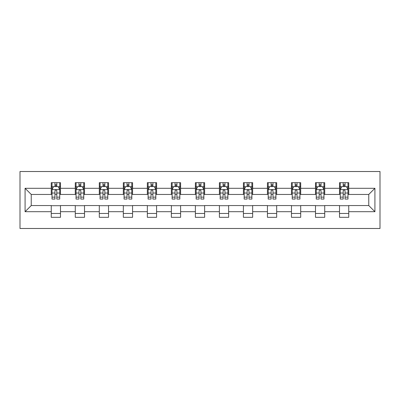 <?xml version="1.0" encoding="UTF-8"?>
<svg xmlns="http://www.w3.org/2000/svg" width="400" height="400" viewBox="0 0 400 400"><rect width="100%" height="100%" fill="white"/><g stroke="black" fill="none" stroke-linecap="round" stroke-linejoin="round"><path stroke-width="0.6" d="M20 228.485L380 228.485L380 171.515L20 171.515L20 228.485M348.745 188.3L348.745 182.68L339.505 182.68L339.505 188.3L324.72 188.3L324.72 182.68L315.485 182.68L315.485 188.3L300.7 188.3L300.7 182.68L291.465 182.68L291.465 188.3L276.68 188.3L276.68 182.68L267.44 182.68L267.44 188.3L252.66 188.3L252.66 182.68L243.42 182.68L243.42 188.3L228.64 188.3L228.64 182.68L219.4 182.68L219.4 188.3L204.62 188.3L204.62 182.68L195.38 182.68L195.38 188.3L180.6 188.3L180.6 182.68L171.36 182.68L171.36 188.3L156.58 188.3L156.58 182.68L147.34 182.68L147.34 188.3L132.56 188.3L132.56 182.68L123.32 182.68L123.32 188.3L108.535 188.3L108.535 182.68L99.3 182.68L99.3 188.3L84.515 188.3L84.515 182.68L75.28 182.68L75.28 188.3L60.495 188.3L60.495 182.68L51.255 182.68L51.255 188.3L25.08 188.3L25.08 211.7L31.24 205.545L51.255 205.545L51.255 217.32L60.495 217.32L60.495 205.545L75.28 205.545L75.28 217.32L84.515 217.32L84.515 205.545L99.3 205.545L99.3 217.32L108.535 217.32L108.535 205.545L123.32 205.545L123.32 217.32L132.56 217.32L132.56 205.545L147.34 205.545L147.34 217.32L156.58 217.32L156.58 205.545L171.36 205.545L171.36 217.32L180.6 217.32L180.6 205.545L195.38 205.545L195.38 217.32L204.62 217.32L204.62 205.545L219.4 205.545L219.4 217.32L228.64 217.32L228.64 205.545L243.42 205.545L243.42 217.32L252.66 217.32L252.66 205.545L267.44 205.545L267.44 217.32L276.68 217.32L276.68 205.545L291.465 205.545L291.465 217.32L300.7 217.32L300.7 205.545L315.485 205.545L315.485 217.32L324.72 217.32L324.72 205.545L339.505 205.545L339.505 217.32L348.745 217.32L348.745 205.545L368.76 205.545L368.76 194.455L348.745 194.455L348.745 188.3L374.92 188.3L374.92 211.7L348.745 211.7M339.505 211.7L324.72 211.7M315.485 211.7L300.7 211.7M291.465 211.7L276.68 211.7M267.44 211.7L252.66 211.7M243.42 211.7L228.64 211.7M219.4 211.7L204.62 211.7M195.38 211.7L180.6 211.7M171.36 211.7L156.58 211.7M147.34 211.7L132.56 211.7M123.32 211.7L108.535 211.7M99.3 211.7L84.515 211.7M75.28 211.7L60.495 211.7M51.255 211.7L25.08 211.7M339.505 188.3L339.505 194.455L324.72 194.455L324.72 188.3M315.485 188.3L315.485 194.455L300.7 194.455L300.7 188.3M291.465 188.3L291.465 194.455L276.68 194.455L276.68 188.3M267.44 188.3L267.44 194.455L252.66 194.455L252.66 188.3M243.42 188.3L243.42 194.455L228.64 194.455L228.64 188.3M219.4 188.3L219.4 194.455L204.62 194.455L204.62 188.3M195.38 188.3L195.38 194.455L180.6 194.455L180.6 188.3M171.36 188.3L171.36 194.455L156.58 194.455L156.58 188.3M147.34 188.3L147.34 194.455L132.56 194.455L132.56 188.3M123.32 188.3L123.32 194.455L108.535 194.455L108.535 188.3M99.3 188.3L99.3 194.455L84.515 194.455L84.515 188.3M75.28 188.3L75.28 194.455L60.495 194.455L60.495 188.3M51.255 188.3L51.255 194.455L31.24 194.455L25.08 188.3M31.24 194.455L31.24 205.545M374.92 211.7L368.76 205.545M368.76 194.455L374.92 188.3M51.255 186.525L52.025 186.525M54.955 186.525L56.8 186.525M59.725 186.525L60.495 186.525M51.255 194.305L52.025 194.305M54.955 194.305L56.8 194.305M59.725 194.305L60.495 194.305M51.255 205.695L60.495 205.695M51.255 213.475L60.495 213.475M75.28 205.695L84.515 205.695M75.28 213.475L84.515 213.475M75.28 186.525L76.05 186.525M78.975 186.525L80.82 186.525M83.745 186.525L84.515 186.525M75.28 194.305L76.05 194.305M78.975 194.305L80.82 194.305M83.745 194.305L84.515 194.305M99.3 205.695L108.535 205.695M99.3 213.475L108.535 213.475M99.3 186.525L100.07 186.525M102.995 186.525L104.84 186.525M107.765 186.525L108.535 186.525M99.3 194.305L100.07 194.305M102.995 194.305L104.84 194.305M107.765 194.305L108.535 194.305M123.32 205.695L132.56 205.695M123.32 213.475L132.56 213.475M123.32 186.525L124.09 186.525M127.015 186.525L128.86 186.525M131.79 186.525L132.56 186.525M123.32 194.305L124.09 194.305M127.015 194.305L128.86 194.305M131.79 194.305L132.56 194.305M147.34 205.695L156.58 205.695M147.34 213.475L156.58 213.475M147.34 186.525L148.11 186.525M151.035 186.525L152.885 186.525M155.81 186.525L156.58 186.525M147.34 194.305L148.11 194.305M151.035 194.305L152.885 194.305M155.81 194.305L156.58 194.305M171.36 205.695L180.6 205.695M171.36 213.475L180.6 213.475M171.36 186.525L172.13 186.525M175.055 186.525L176.905 186.525M179.83 186.525L180.6 186.525M171.36 194.305L172.13 194.305M175.055 194.305L176.905 194.305M179.83 194.305L180.6 194.305M195.38 205.695L204.62 205.695M195.38 213.475L204.62 213.475M195.38 186.525L196.15 186.525M199.075 186.525L200.925 186.525M203.85 186.525L204.62 186.525M195.38 194.305L196.15 194.305M199.075 194.305L200.925 194.305M203.85 194.305L204.62 194.305M219.4 205.695L228.64 205.695M219.4 213.475L228.64 213.475M219.4 186.525L220.17 186.525M223.095 186.525L224.945 186.525M227.87 186.525L228.64 186.525M219.4 194.305L220.17 194.305M223.095 194.305L224.945 194.305M227.87 194.305L228.64 194.305M243.42 205.695L252.66 205.695M243.42 213.475L252.66 213.475M243.42 186.525L244.19 186.525M247.115 186.525L248.965 186.525M251.89 186.525L252.66 186.525M243.42 194.305L244.19 194.305M247.115 194.305L248.965 194.305M251.89 194.305L252.66 194.305M267.44 205.695L276.68 205.695M267.44 213.475L276.68 213.475M267.44 186.525L268.21 186.525M271.14 186.525L272.985 186.525M275.91 186.525L276.68 186.525M267.44 194.305L268.21 194.305M271.14 194.305L272.985 194.305M275.91 194.305L276.68 194.305M291.465 205.695L300.7 205.695M291.465 213.475L300.7 213.475M291.465 186.525L292.235 186.525M295.16 186.525L297.005 186.525M299.93 186.525L300.7 186.525M291.465 194.305L292.235 194.305M295.16 194.305L297.005 194.305M299.93 194.305L300.7 194.305M315.485 205.695L324.72 205.695M315.485 213.475L324.72 213.475M315.485 186.525L316.255 186.525M319.18 186.525L321.025 186.525M323.95 186.525L324.72 186.525M315.485 194.305L316.255 194.305M319.18 194.305L321.025 194.305M323.95 194.305L324.72 194.305M339.505 205.695L348.745 205.695M339.505 213.475L348.745 213.475M339.505 186.525L340.275 186.525M343.2 186.525L345.045 186.525M347.975 186.525L348.745 186.525M339.505 194.305L340.275 194.305M343.2 194.305L345.045 194.305M347.975 194.305L348.745 194.305M56.8 184.68L54.955 184.68M59.725 197.145L56.8 197.145L56.8 199.075L59.725 199.075L59.725 189.685L58.185 186.605L53.565 186.605L52.025 189.685L52.025 199.075L54.955 199.075L54.955 197.145L52.025 197.145M52.025 189.685L52.025 182.68M59.725 189.685L59.725 182.68M54.955 186.605L54.955 182.68M56.8 182.68L56.8 186.605M56.8 197.145L56.8 190.84C56.185 189.65 55.57 189.65 54.955 190.84L54.955 197.145M80.82 184.68L78.975 184.68M83.745 197.145L80.82 197.145L80.82 199.075L83.745 199.075L83.745 189.685L82.205 186.605L77.59 186.605L76.05 189.685L76.05 199.075L78.975 199.075L78.975 197.145L76.05 197.145M76.05 189.685L76.05 182.68M83.745 189.685L83.745 182.68M78.975 186.605L78.975 182.68M80.82 182.68L80.82 186.605M80.82 197.145L80.82 190.84C80.205 189.65 79.59 189.65 78.975 190.84L78.975 197.145M104.84 184.68L102.995 184.68M107.765 197.145L104.84 197.145L104.84 199.075L107.765 199.075L107.765 189.685L106.23 186.605L101.61 186.605L100.07 189.685L100.07 199.075L102.995 199.075L102.995 197.145L100.07 197.145M100.07 189.685L100.07 182.68M107.765 189.685L107.765 182.68M102.995 186.605L102.995 182.68M104.84 182.68L104.84 186.605M104.84 197.145L104.84 190.84C104.225 189.65 103.61 189.65 102.995 190.84L102.995 197.145M128.86 184.68L127.015 184.68M131.79 197.145L128.86 197.145L128.86 199.075L131.79 199.075L131.79 189.685L130.25 186.605L125.63 186.605L124.09 189.685L124.09 199.075L127.015 199.075L127.015 197.145L124.09 197.145M124.09 189.685L124.09 182.68M131.79 189.685L131.79 182.68M127.015 186.605L127.015 182.68M128.86 182.68L128.86 186.605M128.86 197.145L128.86 190.84C128.245 189.65 127.63 189.65 127.015 190.84L127.015 197.145M152.885 184.68L151.035 184.68M155.81 197.145L152.885 197.145L152.885 199.075L155.81 199.075L155.81 189.685L154.27 186.605L149.65 186.605L148.11 189.685L148.11 199.075L151.035 199.075L151.035 197.145L148.11 197.145M148.11 189.685L148.11 182.68M155.81 189.685L155.81 182.68M151.035 186.605L151.035 182.68M152.885 182.68L152.885 186.605M152.885 197.145L152.885 190.84C152.27 189.65 151.65 189.65 151.035 190.84L151.035 197.145M176.905 184.68L175.055 184.68M179.83 197.145L176.905 197.145L176.905 199.075L179.83 199.075L179.83 189.685L178.29 186.605L173.67 186.605L172.13 189.685L172.13 199.075L175.055 199.075L175.055 197.145L172.13 197.145M172.13 189.685L172.13 182.68M179.83 189.685L179.83 182.68M175.055 186.605L175.055 182.68M176.905 182.68L176.905 186.605M176.905 197.145L176.905 190.84C176.29 189.65 175.67 189.65 175.055 190.84L175.055 197.145M200.925 184.68L199.075 184.68M203.85 197.145L200.925 197.145L200.925 199.075L203.85 199.075L203.85 189.685L202.31 186.605L197.69 186.605L196.15 189.685L196.15 199.075L199.075 199.075L199.075 197.145L196.15 197.145M196.15 189.685L196.15 182.68M203.85 189.685L203.85 182.68M199.075 186.605L199.075 182.68M200.925 182.68L200.925 186.605M200.925 197.145L200.925 190.84C200.31 189.65 199.695 189.65 199.075 190.84L199.075 197.145M224.945 184.68L223.095 184.68M227.87 197.145L224.945 197.145L224.945 199.075L227.87 199.075L227.87 189.685L226.33 186.605L221.71 186.605L220.17 189.685L220.17 199.075L223.095 199.075L223.095 197.145L220.17 197.145M220.17 189.685L220.17 182.68M227.87 189.685L227.87 182.68M223.095 186.605L223.095 182.68M224.945 182.68L224.945 186.605M224.945 197.145L224.945 190.84C224.33 189.65 223.715 189.65 223.095 190.84L223.095 197.145M248.965 184.68L247.115 184.68M251.89 197.145L248.965 197.145L248.965 199.075L251.89 199.075L251.89 189.685L250.35 186.605L245.73 186.605L244.19 189.685L244.19 199.075L247.115 199.075L247.115 197.145L244.19 197.145M244.19 189.685L244.19 182.68M251.89 189.685L251.89 182.68M247.115 186.605L247.115 182.68M248.965 182.68L248.965 186.605M248.965 197.145L248.965 190.84C248.35 189.65 247.735 189.65 247.115 190.84L247.115 197.145M272.985 184.68L271.14 184.68M275.91 197.145L272.985 197.145L272.985 199.075L275.91 199.075L275.91 189.685L274.37 186.605L269.75 186.605L268.21 189.685L268.21 199.075L271.14 199.075L271.14 197.145L268.21 197.145M268.21 189.685L268.21 182.68M275.91 189.685L275.91 182.68M271.14 186.605L271.14 182.68M272.985 182.68L272.985 186.605M272.985 197.145L272.985 190.84C272.37 189.65 271.755 189.65 271.14 190.84L271.14 197.145M297.005 184.68L295.16 184.68M299.93 197.145L297.005 197.145L297.005 199.075L299.93 199.075L299.93 189.685L298.39 186.605L293.77 186.605L292.235 189.685L292.235 199.075L295.16 199.075L295.16 197.145L292.235 197.145M292.235 189.685L292.235 182.68M299.93 189.685L299.93 182.68M295.16 186.605L295.16 182.68M297.005 182.68L297.005 186.605M297.005 197.145L297.005 190.84C296.39 189.65 295.775 189.65 295.16 190.84L295.16 197.145M321.025 184.68L319.18 184.68M323.95 197.145L321.025 197.145L321.025 199.075L323.95 199.075L323.95 189.685L322.41 186.605L317.795 186.605L316.255 189.685L316.255 199.075L319.18 199.075L319.18 197.145L316.255 197.145M316.255 189.685L316.255 182.68M323.95 189.685L323.95 182.68M319.18 186.605L319.18 182.68M321.025 182.68L321.025 186.605M321.025 197.145L321.025 190.84C320.41 189.65 319.795 189.65 319.18 190.84L319.18 197.145M345.045 184.68L343.2 184.68M347.975 197.145L345.045 197.145L345.045 199.075L347.975 199.075L347.975 189.685L346.435 186.605L341.815 186.605L340.275 189.685L340.275 199.075L343.2 199.075L343.2 197.145L340.275 197.145M340.275 189.685L340.275 182.68M347.975 189.685L347.975 182.68M343.2 186.605L343.2 182.68M345.045 182.68L345.045 186.605M345.045 197.145L345.045 190.84C344.43 189.65 343.815 189.65 343.2 190.84L343.2 197.145M59.69 189.605L52.065 189.605M52.025 186.79L53.475 186.79M58.28 186.79L59.725 186.79M54.955 193.02L52.025 193.02M59.725 193.02L56.8 193.02M56.8 185.66L54.955 185.66M83.71 189.605L76.085 189.605M76.05 186.79L77.495 186.79M82.3 186.79L83.745 186.79M78.975 193.02L76.05 193.02M83.745 193.02L80.82 193.02M80.82 185.66L78.975 185.66M107.73 189.605L100.105 189.605M100.07 186.79L101.515 186.79M106.32 186.79L107.765 186.79M102.995 193.02L100.07 193.02M107.765 193.02L104.84 193.02M104.84 185.66L102.995 185.66M131.75 189.605L124.125 189.605M124.09 186.79L125.535 186.79M130.34 186.79L131.79 186.79M127.015 193.02L124.09 193.02M131.79 193.02L128.86 193.02M128.86 185.66L127.015 185.66M155.77 189.605L148.15 189.605M148.11 186.79L149.555 186.79M154.36 186.79L155.81 186.79M151.035 193.02L148.11 193.02M155.81 193.02L152.885 193.02M152.885 185.66L151.035 185.66M179.79 189.605L172.17 189.605M172.13 186.79L173.575 186.79M178.38 186.79L179.83 186.79M175.055 193.02L172.13 193.02M179.83 193.02L176.905 193.02M176.905 185.66L175.055 185.66M203.81 189.605L196.19 189.605M196.15 186.79L197.6 186.79M202.4 186.79L203.85 186.79M199.075 193.02L196.15 193.02M203.85 193.02L200.925 193.02M200.925 185.66L199.075 185.66M227.83 189.605L220.21 189.605M220.17 186.79L221.62 186.79M226.425 186.79L227.87 186.79M223.095 193.02L220.17 193.02M227.87 193.02L224.945 193.02M224.945 185.66L223.095 185.66M251.85 189.605L244.23 189.605M244.19 186.79L245.64 186.79M250.445 186.79L251.89 186.79M247.115 193.02L244.19 193.02M251.89 193.02L248.965 193.02M248.965 185.66L247.115 185.66M275.875 189.605L268.25 189.605M268.21 186.79L269.66 186.79M274.465 186.79L275.91 186.79M271.14 193.02L268.21 193.02M275.91 193.02L272.985 193.02M272.985 185.66L271.14 185.66M299.895 189.605L292.27 189.605M292.235 186.79L293.68 186.79M298.485 186.79L299.93 186.79M295.16 193.02L292.235 193.02M299.93 193.02L297.005 193.02M297.005 185.66L295.16 185.66M323.915 189.605L316.29 189.605M316.255 186.79L317.7 186.79M322.505 186.79L323.95 186.79M319.18 193.02L316.255 193.02M323.95 193.02L321.025 193.02M321.025 185.66L319.18 185.66M347.935 189.605L340.31 189.605M340.275 186.79L341.72 186.79M346.525 186.79L347.975 186.79M343.2 193.02L340.275 193.02M347.975 193.02L345.045 193.02M345.045 185.66L343.2 185.66"/></g></svg>
